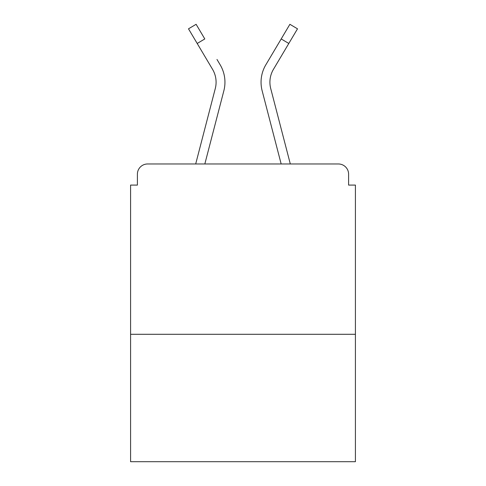<?xml version="1.0" encoding="UTF-8"?>
<svg xmlns="http://www.w3.org/2000/svg" width="486" height="486" viewBox="0 0 486 486"><rect width="100%" height="100%" fill="white"/><g stroke="black" fill="none" stroke-linecap="round" stroke-linejoin="round"><path stroke-width="0.73" d="M355.418 334.295L355.418 185.087L348.602 185.087L348.602 174.188A10.218 10.218 0 0 0 338.384 163.97L147.616 163.97A10.218 10.218 0 0 0 137.398 174.188L137.398 185.087L130.582 185.087L130.582 461.7L355.418 461.7L355.418 334.295L130.582 334.295M137.398 174.188L137.398 185.087M338.384 163.97L290.312 163.97L270.72 88.549A25.211 25.211 0 0 1 273.448 69.34L288.805 43.467L281.194 38.947L269.019 59.45M197.195 43.467L188.495 28.82L196.113 24.3L204.806 38.947L197.195 43.467L212.552 69.34A25.211 25.211 0 0 1 215.28 88.549L195.688 163.97L147.616 163.97M348.602 185.087L348.602 174.188M216.981 59.45L220.17 64.82A34.063 34.063 0 0 1 223.852 90.779L204.837 163.97M288.805 43.467L297.505 28.82L289.887 24.3L265.83 64.82A34.063 34.063 0 0 0 262.148 90.779L273.97 136.274M223.852 90.779L212.03 136.274M262.148 90.779L281.163 163.97"/></g></svg>
